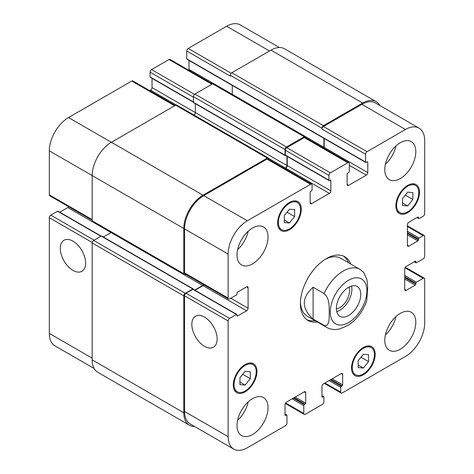 <?xml version="1.0" encoding="UTF-8"?>
<svg xmlns="http://www.w3.org/2000/svg" width="474" height="474" viewBox="0 0 474 474"><rect width="100%" height="100%" fill="white"/><g stroke="black" fill="none" stroke-linecap="round" stroke-linejoin="round"><path stroke-width="0.71" d="M313.107 287.208L324.044 293.519C329.868 298.472 329.063 306.897 329.288 312.467C329.063 317.77 329.868 327.125 324.044 325.354L313.107 319.038L313.107 287.208C301.393 297.82 301.393 308.432 313.107 319.038M366.716 300.919L367.688 287.392L367.024 279.879L363.724 272.366M336.747 311.667A17.242 9.954 120 0 0 351.536 286.053M336.386 308.888A13.894 8.022 120 0 0 349.534 290.627A13.894 8.022 120 0 0 348.953 287.126M336.386 308.456A17.242 9.954 -60 0 1 343.911 291.107A17.242 9.954 -60 0 1 357.195 286.486A17.242 9.954 -60 0 1 357.195 306.394A17.242 9.954 -60 0 1 339.953 316.348A17.242 9.954 -60 0 1 336.386 308.456M343.579 256.15A36.782 21.235 -60 0 1 348.426 262.72M314.985 320.637A36.782 21.235 -60 0 1 306.874 319.725M317.349 322A36.782 21.235 -60 0 1 308.017 320.471A36.782 21.235 -60 0 1 302.376 291A36.782 21.235 -60 0 1 326.408 258.585A36.782 21.235 -60 0 1 344.799 256.766A36.782 21.235 -60 0 1 350.79 264.083M325.2 259.319A33.441 19.304 -60 0 1 340.765 258.294L359.973 269.386A33.441 19.304 120 0 0 343.253 271.045A33.441 19.304 120 0 0 324.044 293.519M324.044 325.354A33.441 19.304 120 0 0 326.533 327.303L307.324 316.211A33.441 19.304 -60 0 1 300.427 302.222M72.96 270.387A17.905 10.333 60 0 1 61.265 254.615A17.905 10.333 60 0 1 64.014 240.265A17.905 10.333 60 0 1 81.913 250.604A17.905 10.333 60 0 1 81.913 271.276A17.905 10.333 60 0 1 72.96 270.387M204.49 346.322A17.905 10.333 60 0 1 192.794 330.55A17.905 10.333 60 0 1 195.537 316.199A17.905 10.333 60 0 1 213.442 326.539A17.905 10.333 60 0 1 213.442 347.211A17.905 10.333 60 0 1 204.49 346.322M101.14 236.088L58.012 211.191A0.835 0.48 120 0 0 57.591 211.232L50.795 215.16A2.092 1.209 120 0 0 49.32 217.72L49.32 333.412A27.172 15.683 120 0 0 54.943 345.854L94.119 368.47M68.665 206.729A2.092 1.209 -60 0 1 67.788 207.565L59.76 212.198M175.25 105.424L132.827 80.93A2.092 1.209 120 0 0 131.778 81.03L68.529 117.552A27.172 15.683 120 0 0 49.32 150.827L49.32 194.85A2.092 1.209 120 0 0 49.752 195.809L92.175 220.303M152.024 78.328L152.024 87.601A2.092 1.209 -60 0 1 150.548 90.161L149.683 90.658M212.488 83.922L170.065 59.428A2.092 1.209 120 0 0 169.022 59.528L151.585 69.601A2.092 1.209 120 0 0 150.104 72.161L150.104 76.936A0.835 0.48 120 0 0 150.276 77.321L193.404 102.218M188.972 60.411L188.972 69.346A2.092 1.209 -60 0 1 188.8 70.241M279.417 47.53L240.241 24.909A27.172 15.683 120 0 0 226.655 26.254L188.231 48.437A2.092 1.209 120 0 0 186.756 50.996L186.756 58.847A0.835 0.48 120 0 0 186.928 59.232L365.744 162.469A0.835 0.48 120 0 0 366.159 162.428L367.196 161.83A0.835 0.48 -60 0 1 367.611 161.788A0.835 0.48 -60 0 1 367.788 162.173L367.788 172.583A2.092 1.209 -60 0 1 366.307 175.143L348.574 185.381A2.092 1.209 -60 0 1 347.531 185.482A2.092 1.209 -60 0 1 347.098 184.528L347.098 174.118A0.835 0.48 -60 0 1 347.691 173.093L348.722 172.495A0.835 0.48 120 0 0 349.314 171.469L349.314 163.625A2.092 1.209 120 0 0 348.882 162.665A2.092 1.209 120 0 0 347.839 162.772L330.396 172.838A2.092 1.209 120 0 0 328.92 175.398L328.92 180.173A0.835 0.48 120 0 0 329.092 180.558A0.835 0.48 120 0 0 329.513 180.517L330.248 180.09A0.835 0.48 -60 0 1 330.668 180.049A0.835 0.48 -60 0 1 330.84 180.428L330.84 190.838A2.092 1.209 -60 0 1 329.365 193.398L311.631 203.636A2.092 1.209 -60 0 1 310.583 203.743A2.092 1.209 -60 0 1 310.15 202.783L310.15 192.373A0.835 0.48 -60 0 1 310.743 191.354L311.483 190.927A0.835 0.48 120 0 0 312.076 189.902L312.076 185.121A2.092 1.209 120 0 0 311.637 184.167A2.092 1.209 120 0 0 310.594 184.268L247.345 220.789A27.172 15.683 120 0 0 228.13 254.064L228.13 298.087A2.092 1.209 120 0 0 228.569 299.047A2.092 1.209 120 0 0 229.612 298.94L236.407 295.018A0.835 0.48 120 0 0 237 293.993L237 293.139A0.835 0.48 -60 0 1 237.593 292.114L246.604 286.912A2.092 1.209 -60 0 1 247.653 286.806A2.092 1.209 -60 0 1 248.086 287.765L248.086 308.242A2.092 1.209 -60 0 1 246.604 310.802L237.593 316.004A0.835 0.48 -60 0 1 237.172 316.045A0.835 0.48 -60 0 1 237 315.666L237 314.813A0.835 0.48 120 0 0 236.828 314.428A0.835 0.48 120 0 0 236.407 314.469L229.612 318.398A2.092 1.209 120 0 0 228.13 320.957L228.13 436.655A27.172 15.683 120 0 0 233.759 449.091A27.172 15.683 120 0 0 247.345 447.746L285.472 425.729A2.092 1.209 120 0 0 286.948 423.169L286.948 415.325A0.835 0.48 120 0 0 286.776 414.94A0.835 0.48 120 0 0 286.361 414.981L285.621 415.408A0.835 0.48 -60 0 1 285.2 415.449A0.835 0.48 -60 0 1 285.028 415.064L285.028 404.654A2.092 1.209 -60 0 1 286.509 402.094L304.243 391.856A2.092 1.209 -60 0 1 305.286 391.755A2.092 1.209 -60 0 1 305.718 392.709L305.718 403.119A0.835 0.48 -60 0 1 305.126 404.144L304.391 404.571A0.835 0.48 120 0 0 303.798 405.596L303.798 413.447A2.092 1.209 120 0 0 304.231 414.4A2.092 1.209 120 0 0 305.274 414.3L322.415 404.399A2.092 1.209 120 0 0 323.896 401.839L323.896 397.064A0.835 0.48 120 0 0 323.724 396.679A0.835 0.48 120 0 0 323.304 396.72L322.563 397.147A0.835 0.48 -60 0 1 322.148 397.188A0.835 0.48 -60 0 1 321.976 396.809L321.976 386.399A2.092 1.209 -60 0 1 323.452 383.839L341.185 373.601A2.092 1.209 -60 0 1 342.228 373.494A2.092 1.209 -60 0 1 342.666 374.454L342.666 384.864A0.835 0.48 -60 0 1 342.074 385.883L341.333 386.31A0.835 0.48 120 0 0 340.741 387.335L340.741 392.116A2.092 1.209 120 0 0 341.173 393.07A2.092 1.209 120 0 0 342.222 392.97L405.471 356.448A27.172 15.683 120 0 0 424.68 323.173L424.68 279.15A2.092 1.209 120 0 0 424.248 278.191A2.092 1.209 120 0 0 423.205 278.297L416.409 282.22A0.835 0.48 120 0 0 415.817 283.245L415.817 284.098A0.835 0.48 -60 0 1 415.224 285.123L406.212 290.325A2.092 1.209 -60 0 1 405.163 290.432A2.092 1.209 -60 0 1 404.731 289.472L404.731 268.995A2.092 1.209 -60 0 1 406.212 266.435L415.224 261.233A0.835 0.48 -60 0 1 415.645 261.192A0.835 0.48 -60 0 1 415.817 261.571L415.817 262.424A0.835 0.48 120 0 0 415.988 262.809A0.835 0.48 120 0 0 416.409 262.768L423.205 258.84A2.092 1.209 120 0 0 424.68 256.28L424.68 236.49A2.092 1.209 120 0 0 424.248 235.531A2.092 1.209 120 0 0 423.205 235.637L419.069 238.025A0.835 0.48 120 0 0 418.477 239.05L418.477 239.903A0.835 0.48 -60 0 1 417.884 240.922L408.872 246.13A2.092 1.209 -60 0 1 407.824 246.231A2.092 1.209 -60 0 1 407.391 245.277L407.391 224.8A2.092 1.209 -60 0 1 408.872 222.241L417.884 217.033A0.835 0.48 -60 0 1 418.305 216.991A0.835 0.48 -60 0 1 418.477 217.376L418.477 218.23A0.835 0.48 120 0 0 418.649 218.615A0.835 0.48 120 0 0 419.069 218.573L423.205 216.18A2.092 1.209 120 0 0 424.68 213.62L424.68 140.588A27.172 15.683 120 0 0 419.057 128.146A27.172 15.683 120 0 0 405.471 129.497L367.048 151.68A2.092 1.209 120 0 0 365.572 154.24L365.572 162.084A0.835 0.48 120 0 0 365.744 162.469M284.287 215.634L289.46 209.2L294.632 209.662L294.632 216.559L289.46 222.993L284.287 222.531L284.287 215.634M289.46 222.993L284.287 220.007M294.632 216.559L287.06 212.186M402.515 198.57L407.687 192.136L412.86 192.598L412.86 199.495L407.687 205.929L402.515 205.467L402.515 198.57M407.687 205.929L402.515 202.943M412.86 199.495L405.288 195.122M358.178 360.678L363.351 354.244L368.523 354.706L368.523 361.603L363.351 368.037L358.178 367.575L358.178 360.678M363.351 368.037L358.178 365.051M368.523 361.603L360.951 357.23M239.957 377.742L245.129 371.308L250.302 371.77L250.302 378.667L245.129 385.101L239.957 384.639L239.957 377.742M245.129 385.101L239.957 382.115M250.302 378.667L242.729 374.294M352.271 367.54A15.672 9.047 120 0 0 355.518 374.721A15.672 9.047 120 0 0 371.189 365.667A15.672 9.047 120 0 0 371.189 347.566A15.672 9.047 120 0 0 359.114 351.767A15.672 9.047 120 0 0 352.271 367.54M351.53 367.966A16.72 9.652 -60 0 1 358.83 351.145A16.72 9.652 -60 0 1 371.711 346.666A16.72 9.652 -60 0 1 371.711 365.969A16.72 9.652 -60 0 1 354.99 375.621A16.72 9.652 -60 0 1 351.53 367.966M396.602 205.432A15.672 9.047 120 0 0 399.849 212.607A15.672 9.047 120 0 0 415.526 203.559A15.672 9.047 120 0 0 415.526 185.458A15.672 9.047 120 0 0 403.445 189.659A15.672 9.047 120 0 0 396.602 205.432M395.867 205.858A16.72 9.652 -60 0 1 403.161 189.031A16.72 9.652 -60 0 1 416.048 184.552A16.72 9.652 -60 0 1 416.048 203.856A16.72 9.652 -60 0 1 399.327 213.513A16.72 9.652 -60 0 1 395.867 205.858M278.38 222.496A15.672 9.047 120 0 0 281.627 229.671A15.672 9.047 120 0 0 297.299 220.617A15.672 9.047 120 0 0 297.299 202.522A15.672 9.047 120 0 0 285.224 206.717A15.672 9.047 120 0 0 278.38 222.496M277.64 222.922A16.72 9.652 -60 0 1 284.939 206.095A16.72 9.652 -60 0 1 297.82 201.616A16.72 9.652 -60 0 1 297.82 220.92A16.72 9.652 -60 0 1 281.1 230.577A16.72 9.652 -60 0 1 277.64 222.922M234.043 384.604A15.672 9.047 120 0 0 237.29 391.779A15.672 9.047 120 0 0 252.968 382.731A15.672 9.047 120 0 0 252.968 364.63A15.672 9.047 120 0 0 240.887 368.831A15.672 9.047 120 0 0 234.043 384.604M233.303 385.03A16.72 9.652 -60 0 1 240.602 368.209A16.72 9.652 -60 0 1 253.489 363.73A16.72 9.652 -60 0 1 253.489 383.033A16.72 9.652 -60 0 1 236.769 392.685A16.72 9.652 -60 0 1 233.303 385.03M384.781 340.237A21.946 12.668 -60 0 1 394.362 318.155A21.946 12.668 -60 0 1 411.272 312.277A21.946 12.668 -60 0 1 411.272 337.618A21.946 12.668 -60 0 1 389.326 350.286A21.946 12.668 -60 0 1 384.781 340.237M384.781 169.597A21.946 12.668 -60 0 1 394.362 147.509A21.946 12.668 -60 0 1 411.272 141.631A21.946 12.668 -60 0 1 411.272 166.972A21.946 12.668 -60 0 1 389.326 179.64A21.946 12.668 -60 0 1 384.781 169.597M237 254.917A21.946 12.668 -60 0 1 246.581 232.835A21.946 12.668 -60 0 1 263.491 226.951A21.946 12.668 -60 0 1 263.491 252.292A21.946 12.668 -60 0 1 241.544 264.96A21.946 12.668 -60 0 1 237 254.917M237 425.563A21.946 12.668 -60 0 1 246.581 403.475A21.946 12.668 -60 0 1 263.491 397.597A21.946 12.668 -60 0 1 263.491 422.938A21.946 12.668 -60 0 1 241.544 435.606A21.946 12.668 -60 0 1 237 425.563M385.392 334.922A21.946 12.668 120 0 0 395.997 316.549M385.392 164.277A21.946 12.668 120 0 0 395.997 145.903M237.61 249.597A21.946 12.668 120 0 0 248.216 231.229M237.61 420.242A21.946 12.668 120 0 0 248.216 401.869M233.759 449.091L190.163 423.922A27.172 15.683 -60 0 1 184.54 411.485L184.54 295.788A2.092 1.209 -60 0 1 186.015 293.228L192.811 289.3A0.835 0.48 -60 0 1 193.232 289.259L236.828 314.428M362.616 103.048L270.992 50.143A27.172 15.683 120 0 1 284.572 48.798L376.196 101.697A27.172 15.683 -60 0 0 362.616 103.048L323.452 125.657A2.092 1.209 -60 0 0 321.976 128.217L321.976 129.07A2.092 1.209 -60 0 1 323.452 126.511L361.875 104.327A27.172 15.683 -60 0 1 375.461 102.977L419.057 128.146M324.02 148.309A2.092 1.209 120 0 0 324.192 147.414L324.192 138.479M329.092 180.558L285.496 155.389A0.835 0.48 -60 0 1 285.324 155.004L285.324 150.228A2.092 1.209 -60 0 1 286.8 147.669L304.243 137.602A2.092 1.209 -60 0 1 305.286 137.496L348.882 162.665M284.904 168.732L285.769 168.229A2.092 1.209 120 0 0 287.244 165.669L287.244 156.396M228.569 299.047L184.973 273.877A2.092 1.209 -60 0 1 184.54 272.917L184.54 228.895A27.172 15.683 -60 0 1 203.749 195.62L266.998 159.098A2.092 1.209 -60 0 1 268.047 158.997L311.637 184.167M194.98 290.272L203.008 285.632A2.092 1.209 120 0 0 203.885 284.797M194.583 426.47A27.172 15.683 -60 0 1 189.428 425.202A27.172 15.683 -60 0 1 183.799 412.765L183.799 295.871A2.092 1.209 -60 0 1 185.275 293.311L192.811 288.962A0.835 0.48 -60 0 1 193.232 288.921A0.835 0.48 -60 0 1 193.404 289.3L193.404 289.359M194.684 290.1L202.712 285.461A2.092 1.209 120 0 0 203.589 284.625M185.701 274.298L185.275 274.541A2.092 1.209 -60 0 1 184.232 274.642A2.092 1.209 -60 0 1 183.799 273.688L183.799 228.468A27.172 15.683 -60 0 1 203.008 195.193L267.295 158.079A2.092 1.209 -60 0 1 268.337 157.972A2.092 1.209 -60 0 1 268.776 158.932L268.776 159.418M285.668 155.49L285.621 155.519A0.835 0.48 -60 0 1 285.2 155.561A0.835 0.48 -60 0 1 285.028 155.176L285.028 149.547A2.092 1.209 -60 0 1 286.509 146.987L304.243 136.749A2.092 1.209 -60 0 1 305.286 136.642A2.092 1.209 -60 0 1 305.718 137.602L305.718 137.744M284.607 168.56L285.472 168.057A2.092 1.209 120 0 0 286.948 165.497L286.948 156.224M323.724 148.143A2.092 1.209 120 0 0 323.896 147.242L323.896 138.307M376.196 101.697A27.172 15.683 -60 0 1 379.881 105.53M111.212 232.485A2.092 1.209 -60 0 1 111.088 232.562L103.356 237.03M193.232 288.921L101.608 236.022A0.835 0.48 120 0 0 101.187 236.064L93.651 240.413A2.092 1.209 120 0 0 92.175 242.972L92.175 359.861A27.172 15.683 120 0 0 97.804 372.303L189.428 425.202M268.337 157.972L176.713 105.074A2.092 1.209 120 0 0 175.67 105.181L111.384 142.295A27.172 15.683 120 0 0 92.175 175.57L92.175 220.789A2.092 1.209 120 0 0 92.608 221.743L184.232 274.642M195.324 103.67L195.324 112.599A2.092 1.209 -60 0 1 194.008 115.058M232.272 85.409L232.272 94.344A2.092 1.209 -60 0 1 232.266 94.486M305.286 136.642L213.661 83.744A2.092 1.209 120 0 0 212.619 83.845L194.885 94.083A2.092 1.209 120 0 0 193.404 96.649L193.404 102.277A0.835 0.48 120 0 0 193.576 102.662L285.2 155.561M270.992 50.143L231.827 72.753A2.092 1.209 120 0 0 230.352 75.313L230.352 76.166L186.756 50.996M348.574 280.258A25.916 14.961 120 0 0 332.707 321.159A25.916 14.961 120 0 0 364.447 302.833A25.916 14.961 120 0 0 348.574 280.258M184.54 411.485L228.13 436.655M285.028 414.211L286.361 414.981M285.028 415.064L285.621 415.408M304.243 391.856L305.718 392.709M295.225 397.064L305.718 403.119M294.046 397.745L305.126 404.144M293.305 398.172L304.391 404.571M292.12 398.853L303.798 405.596M285.621 402.953L303.798 413.447M321.976 395.956L323.304 396.72M321.976 396.809L322.563 397.147M341.185 373.601L342.666 374.454M332.173 378.803L342.666 384.864M330.988 379.484L342.074 385.883M330.248 379.911L341.333 386.31M329.069 380.598L340.741 387.335M324.927 382.986L340.741 392.116M405.027 267.804L423.205 278.297M404.731 275.483L416.409 282.22M404.731 276.846L415.817 283.245M404.731 279.062L415.224 285.123M404.731 277.699L415.817 284.098M404.731 289.472L406.212 290.325M415.224 261.233L415.817 261.571M414.483 261.66L415.817 262.424M407.391 226.507L423.205 235.637M407.391 231.282L419.069 238.025M407.391 232.651L418.477 239.05M407.391 234.867L417.884 240.922M407.391 233.504L418.477 239.903M407.391 245.277L408.872 246.13M417.884 217.033L418.477 217.376M417.144 217.459L418.477 218.23M361.875 104.327L405.471 129.497M323.452 126.511L367.048 151.68M321.976 129.07L365.572 154.24M367.196 161.83L367.788 162.173M324.192 147.414L367.788 172.583M349.314 165.331L366.307 175.143M347.098 184.528L348.574 185.381M304.243 137.602L347.839 162.772M286.8 147.669L330.396 172.838M285.324 150.228L328.92 175.398M285.324 155.004L328.92 180.173M330.248 180.09L330.84 180.428M287.244 165.669L330.84 190.838M285.769 168.229L329.365 193.398M310.15 202.783L311.631 203.636M266.998 159.098L310.594 184.268M203.749 195.62L247.345 220.789M184.54 228.895L228.13 254.064M184.54 272.917L228.13 298.087M246.604 286.912L248.086 287.765M230.791 298.259L248.086 308.242M203.008 285.632L246.604 310.802M237 315.666L237.593 316.004M192.811 289.3L236.407 314.469M186.015 293.228L229.612 318.398M184.54 295.788L228.13 320.957M92.175 358.154L49.32 333.412M269.51 50.996L226.655 26.254M231.217 73.257L188.231 48.437M323.896 147.242L188.972 69.346M211.878 84.271L169.022 59.528M194.494 94.373L151.585 69.601M193.404 97.158L150.104 72.161M193.404 101.934L150.104 76.936M286.948 165.497L152.024 87.601M176.221 104.985L150.548 90.161M174.633 105.773L131.778 81.03M203.008 195.193L68.529 117.552M183.799 228.468L49.32 150.827M92.175 219.592L49.32 194.85M202.712 285.461L67.788 207.565M100.891 236.23L57.591 211.232M94.095 240.158L50.795 215.16M92.229 242.492L49.32 217.72M285.472 168.057L268.669 158.357M285.028 155.176L193.404 102.277M285.028 149.547L193.404 96.649M286.509 146.987L194.885 94.083M304.243 136.749L212.619 83.845M365.572 162.084L186.756 58.847M321.976 128.217L230.352 75.313M323.452 125.657L231.827 72.753M183.799 412.765L92.175 359.861M183.799 295.871L92.175 242.972M185.275 293.311L93.651 240.413M192.811 288.962L101.187 236.064M183.799 273.688L92.175 220.789M267.295 158.079L175.67 105.181M326.533 327.303C329.424 328.932 332.552 329.667 335.918 329.507L339.372 329.057L348.058 325.395C356.62 319.683 362.847 311.507 366.734 300.872M363.718 272.36L359.973 269.386M371.189 347.566L368.28 345.89M355.518 374.721L352.609 373.038M415.526 185.458L412.617 183.776M399.849 212.607L396.939 210.924M297.299 202.522L294.39 200.84M281.627 229.671L278.718 227.988M252.968 364.63L250.059 362.954M237.29 391.779L234.381 390.102M286.776 414.94L285.028 413.932M304.231 414.4L285.318 403.481M323.724 396.679L321.976 395.671M341.173 393.07L324.317 383.342M424.248 278.191L405.335 267.271M415.988 262.809L414.24 261.802M424.248 235.531L407.391 225.796M418.649 218.615L416.901 217.602"/></g></svg>
